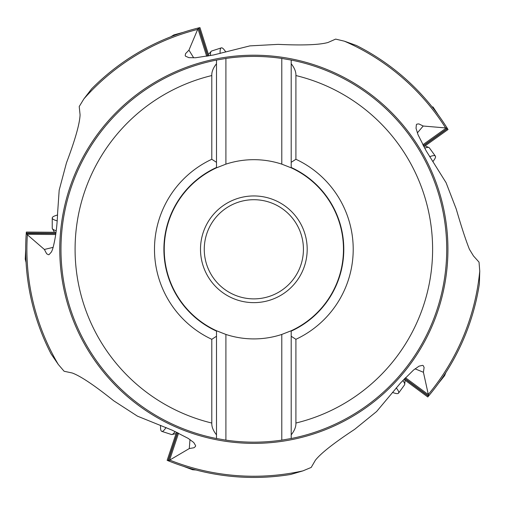 <?xml version="1.0" encoding="UTF-8"?>
<svg xmlns="http://www.w3.org/2000/svg" width="505" height="505" viewBox="0 0 505 505"><rect width="100%" height="100%" fill="white"/><g stroke="black" fill="none" stroke-linecap="round" stroke-linejoin="round"><path stroke-width="0.76" d="M208.893 55.885L199.942 27.592L198.635 27.914A228.159 228.159 0 0 0 91.695 88.779L83.918 98.854L79.222 106.536L80.074 114.812C79.727 123.687 75.188 139.708 66.458 162.875L59.18 190.183L57.614 212.908C57.09 227.193 55.411 239.326 52.57 249.293L51.51 251.856L49.086 254.608L48.398 254.716L46.656 253.756L44.383 249.47L27.358 234.749A226.953 226.953 0 0 0 58.264 364.421L64.116 371.257L72.247 372.999C80.585 376.073 94.422 385.347 113.751 400.812L137.474 416.164L172.344 430.247L188.321 438.46L193.762 442.519L195.631 445.675L195.504 446.395L194.065 447.727L189.293 448.56L189.987 439.539M55.853 233.48L26.241 233.392L26.342 232.054L56.017 232.281M423.323 145.711L447.329 128.541L445.631 127.935A226.953 226.953 0 0 0 344.41 41.189L335.655 39.1L328.048 42.471C319.501 44.882 302.855 45.519 278.129 44.371L249.906 45.886L213.426 54.995L195.669 57.734L188.883 57.652L185.518 56.194L185.196 55.544L185.575 53.618L188.946 50.134L193.693 57.841M423.897 146.772L448.036 129.514L447.329 128.541M356.397 45.475A228.159 228.159 0 0 1 447.329 128.371A228.159 228.159 0 0 0 356.397 45.475L344.41 41.189M445.631 127.935L423.203 126.023L417.338 132.922M423.203 126.023L418.847 123.895L416.903 124.129L416.379 124.64L416.032 128.289L418.052 134.766L426.144 150.806L446.079 182.69L456.249 209.057C461.343 226.619 465.73 240.026 469.423 249.293L473.482 255.953L479.03 262.139L479.75 271.116L479.378 283.842A228.159 228.159 0 0 1 428.638 395.939L423.417 372.267L424.099 367.463L423.272 365.689L422.628 365.349L419.049 366.15L413.507 370.07L400.755 382.727L376.591 411.537L354.655 429.351C333.975 442.961 320.883 453.25 315.385 460.232L311.213 467.428L302.899 470.881L290.684 474.46A228.159 228.159 0 0 1 168.392 460.844L189.293 448.56M207.7 56.105L198.8 27.964L197.689 29.397L188.946 50.134M177.627 432.709L168.291 460.705M176.535 432.185L167.149 460.339L168.392 460.844M58.264 364.421L51.087 353.904A228.159 228.159 0 0 1 26.241 233.392A228.159 228.159 0 0 0 51.087 353.904M27.358 234.749L26.342 233.253M44.383 249.47L53.183 247.343M291.202 60.07A192.878 192.878 0 0 1 446.723 249.293A192.878 192.878 0 0 0 291.202 60.07L291.202 63.731L291.202 60.07L281.79 58.447L281.79 164.144A89.619 89.619 0 0 0 225.905 164.144L225.905 58.447L216.493 60.07L216.493 167.471A89.947 89.947 0 0 0 216.493 331.116L216.493 336.261L216.493 331.116M225.905 58.447A192.878 192.878 0 0 1 281.79 58.447M295.905 75.548A178.764 178.764 0 0 1 295.905 423.038L295.905 339.309A99.352 99.352 0 0 0 295.905 159.277L295.905 75.548C296.082 71.855 294.51 67.922 291.202 63.731L291.202 167.83L281.79 164.144M295.905 159.277L291.202 162.326L291.202 167.83A89.619 89.619 0 0 1 291.202 330.756L281.79 334.443L281.79 440.133L291.202 438.517L291.202 434.856L291.202 438.517A192.878 192.878 0 0 0 446.723 249.293M295.905 423.038C296.082 426.725 294.51 430.664 291.202 434.856L291.202 331.116A89.947 89.947 0 0 0 343.791 249.293A89.947 89.947 0 0 1 291.202 331.116L291.202 433.138M281.79 440.133A192.878 192.878 0 0 1 225.905 440.133L225.905 334.443A89.619 89.619 0 0 0 281.79 334.443M216.493 438.517A192.878 192.878 0 0 1 60.972 249.293A192.878 192.878 0 0 0 216.493 438.517L216.493 336.261L211.791 339.309L211.791 423.038C211.614 426.725 213.186 430.664 216.493 434.856L216.493 438.517L225.905 440.133M225.905 164.144L216.493 167.83A89.619 89.619 0 0 0 216.493 330.756L225.905 334.443M291.202 330.756L291.202 331.116M343.791 249.293A89.947 89.947 0 0 0 291.202 167.471M295.905 339.309L291.202 336.261M216.493 167.83L216.493 65.435M216.493 60.07A192.878 192.878 0 0 0 60.972 249.293A192.878 192.878 0 0 1 216.493 60.07L216.493 63.731C213.186 67.916 211.614 71.855 211.791 75.548L211.791 159.277A99.352 99.352 0 0 0 211.791 339.309M211.791 159.277L216.493 162.326M204.266 249.438A49.585 49.585 0 0 0 253.92 298.878A49.585 49.585 0 0 0 303.429 249.148A49.585 49.585 0 0 0 253.775 199.709A49.585 49.585 0 0 0 204.266 249.438M428.638 395.939L427.773 396.968L403.899 379.337M404.732 378.46L428.474 395.996M423.417 372.267L415.047 368.82M91.695 88.779A228.159 228.159 0 0 1 198.635 27.914L198.8 27.964M166.025 427.52A24.934 4.76 108 0 1 161.783 431.365L171.441 434.502A24.934 4.76 -72 0 0 171.997 434.521A24.934 4.76 -72 0 0 175.121 431.516M161.783 431.365A24.934 4.76 108 0 1 160.558 427.918M193.188 469.24L192.588 469.751L183.372 466.292M396.217 387.89A24.934 4.76 36 0 1 398.559 393.117L404.53 384.898A24.934 4.76 -144 0 0 404.72 384.374A24.934 4.76 -144 0 0 402.826 380.473M398.559 393.117A24.934 4.76 36 0 1 394.885 393.212M444.286 374.95L444.583 375.682L438.447 383.377M429.66 156.72A24.934 4.76 -36 0 1 435.354 156.108L429.383 147.889A24.934 4.76 144 0 0 428.941 147.548A24.934 4.76 144 0 0 424.648 148.142M435.354 156.108A24.934 4.76 -36 0 1 434.306 159.63M432.204 107.003L432.987 106.946L438.416 115.159M220.136 53.479A24.934 4.76 -108 0 1 221.31 47.874L211.652 51.018A24.934 4.76 72 0 0 211.191 51.333A24.934 4.76 72 0 0 210.427 55.594M221.31 47.874A24.934 4.76 -108 0 1 224.214 49.806L225.874 51.983M173.638 35.697L173.827 34.933L183.315 32.307M57.204 220.843A24.934 4.76 180 0 1 52.236 217.996L52.236 228.153A24.934 4.76 0 0 0 52.394 228.689A24.934 4.76 0 0 0 56.213 230.734M52.236 217.996A24.934 4.76 180 0 1 54.969 215.831L57.551 214.928M25.919 259.57L25.25 259.153L25.686 249.325M26.266 233.057L55.885 233.285M447.506 128.661L423.417 145.882M446.262 128.036L422.83 144.79M197.689 29.397A226.953 226.953 0 0 0 83.918 98.854M59.767 249.293A194.084 194.084 0 0 1 253.845 55.209A194.084 194.084 0 0 1 447.929 249.293A194.084 194.084 0 0 1 253.845 443.377A194.084 194.084 0 0 1 59.767 249.293M170.027 460.2A226.953 226.953 0 0 0 302.899 470.881M428.53 394.184A226.953 226.953 0 0 0 479.75 271.116M169.453 460.491L178.562 433.164M168.077 460.718L177.444 432.621M26.91 234.295L55.714 234.516M211.791 423.038A178.764 178.764 0 0 1 211.791 75.548M200.498 249.293A53.347 53.347 0 0 1 253.769 195.946A53.347 53.347 0 0 1 307.191 249.293A53.347 53.347 0 0 1 253.927 302.64A53.347 53.347 0 0 1 200.504 249.451A53.347 53.347 0 0 1 200.498 249.293M428.423 396.198L404.593 378.605M428.625 394.822L405.458 377.708M198.964 27.832L207.902 56.068M197.985 28.829L206.678 56.289M196.028 470.003L192.657 469.757L196.003 469.997M444.615 375.606L445.877 372.507L444.615 375.613M170.892 36.745L173.764 34.965L170.917 36.739M25.269 259.229L26.071 262.48M176.056 433.612L171.997 434.521M160.502 425.361L160.565 428.101M405.105 380.233L404.72 384.374M392.454 392.473L395.074 393.262M425.122 145.901L428.941 147.548M432.854 161.714L434.414 159.466M208.439 54.452L211.191 51.333M54.515 232.268L52.394 228.689M25.263 259.229L26.071 262.505"/></g></svg>
